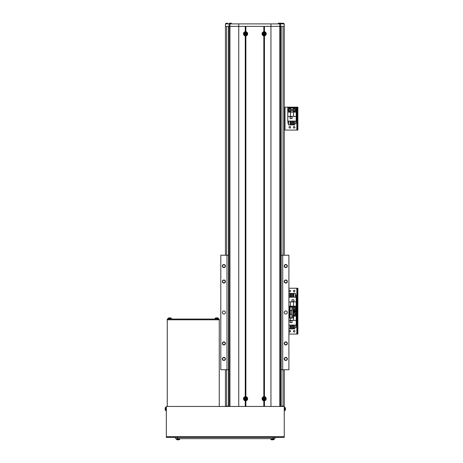 <?xml version="1.0" encoding="UTF-8"?>
<svg xmlns="http://www.w3.org/2000/svg" width="463" height="463" viewBox="0 0 463 463"><rect width="100%" height="100%" fill="white"/><g stroke="black" fill="none" stroke-linecap="round" stroke-linejoin="round"><path stroke-width="0.69" d="M228.554 26.368L228.554 406.456L228.543 26.368L228.543 255.223L220.805 255.223L220.805 369.746L228.543 369.746L228.543 406.144L225.446 406.144L225.446 369.746M284.253 406.144L284.253 369.746L284.253 406.144L281.163 406.144L281.163 369.746L282.708 369.746L282.708 255.223L281.163 255.223L281.163 26.368L281.151 406.456L281.163 26.368M225.469 23.891L225.469 25.129M284.253 107.173L285 107.173L284.253 107.173L284.253 26.368L284.253 255.223L284.253 130.074L297.13 130.074L297.13 129.455L297.877 129.455L297.877 130.074L297.13 130.074L297.13 129.455L297.877 129.455L297.877 130.074L284.253 130.074M223.901 310.939A1.545 1.545 0 0 0 222.35 312.484A1.545 1.545 0 0 0 223.901 314.036A1.545 1.545 0 0 0 225.446 312.484A1.545 1.545 0 0 0 223.901 310.939M285.804 310.939A1.545 1.545 0 0 0 284.253 312.484A1.545 1.545 0 0 0 285.804 314.036A1.545 1.545 0 0 0 287.349 312.484A1.545 1.545 0 0 0 285.804 310.939M285.804 279.988A1.545 1.545 0 0 0 284.253 281.533A1.545 1.545 0 0 0 285.804 283.084A1.545 1.545 0 0 0 287.349 281.533A1.545 1.545 0 0 0 285.804 279.988M285.804 280.237A1.302 1.302 0 0 0 284.502 281.533A1.302 1.302 0 0 0 285.804 282.835A1.302 1.302 0 0 0 287.106 281.533A1.302 1.302 0 0 0 285.804 280.237M285.804 264.512A1.545 1.545 0 0 0 284.253 266.057A1.545 1.545 0 0 0 285.804 267.608A1.545 1.545 0 0 0 287.349 266.057A1.545 1.545 0 0 0 285.804 264.512M285.804 264.761A1.302 1.302 0 0 0 284.502 266.057A1.302 1.302 0 0 0 285.804 267.359A1.302 1.302 0 0 0 287.106 266.057A1.302 1.302 0 0 0 285.804 264.761M285.804 357.367A1.545 1.545 0 0 0 284.253 358.912A1.545 1.545 0 0 0 285.804 360.463A1.545 1.545 0 0 0 287.349 358.912A1.545 1.545 0 0 0 285.804 357.367M285.804 357.615A1.302 1.302 0 0 0 284.502 358.912A1.302 1.302 0 0 0 285.804 360.214A1.302 1.302 0 0 0 287.106 358.912A1.302 1.302 0 0 0 285.804 357.615M285.804 341.891A1.545 1.545 0 0 0 284.253 343.436A1.545 1.545 0 0 0 285.804 344.987A1.545 1.545 0 0 0 287.349 343.436A1.545 1.545 0 0 0 285.804 341.891M285.804 342.14A1.302 1.302 0 0 0 284.502 343.436A1.302 1.302 0 0 0 285.804 344.738A1.302 1.302 0 0 0 287.106 343.436A1.302 1.302 0 0 0 285.804 342.14M223.901 341.891A1.545 1.545 0 0 0 222.35 343.436A1.545 1.545 0 0 0 223.901 344.987A1.545 1.545 0 0 0 225.446 343.436A1.545 1.545 0 0 0 223.901 341.891M223.901 342.14A1.302 1.302 0 0 0 222.599 343.436A1.302 1.302 0 0 0 223.901 344.738A1.302 1.302 0 0 0 225.197 343.436A1.302 1.302 0 0 0 223.901 342.14M223.901 357.367A1.545 1.545 0 0 0 222.35 358.912A1.545 1.545 0 0 0 223.901 360.463A1.545 1.545 0 0 0 225.446 358.912A1.545 1.545 0 0 0 223.901 357.367M223.901 357.615A1.302 1.302 0 0 0 222.599 358.912A1.302 1.302 0 0 0 223.901 360.214A1.302 1.302 0 0 0 225.197 358.912A1.302 1.302 0 0 0 223.901 357.615M223.901 264.512A1.545 1.545 0 0 0 222.35 266.057A1.545 1.545 0 0 0 223.901 267.608A1.545 1.545 0 0 0 225.446 266.057A1.545 1.545 0 0 0 223.901 264.512M223.901 264.761A1.302 1.302 0 0 0 222.599 266.057A1.302 1.302 0 0 0 223.901 267.359A1.302 1.302 0 0 0 225.197 266.057A1.302 1.302 0 0 0 223.901 264.761M223.901 279.988A1.545 1.545 0 0 0 222.35 281.533A1.545 1.545 0 0 0 223.901 283.084A1.545 1.545 0 0 0 225.446 281.533A1.545 1.545 0 0 0 223.901 279.988M223.901 280.237A1.302 1.302 0 0 0 222.599 281.533A1.302 1.302 0 0 0 223.901 282.835A1.302 1.302 0 0 0 225.197 281.533A1.302 1.302 0 0 0 223.901 280.237M282.708 369.746L288.9 369.746L288.9 255.223L282.708 255.223M226.997 369.746L226.997 255.223M225.522 23.891L284.253 23.891L284.253 26.368L284.184 23.891M284.236 25.129L284.236 23.891M284.184 26.368L279.733 26.368L279.733 23.891M245.257 400.773L245.876 400.773A2.078 2.078 0 0 0 245.876 396.664L245.257 396.664A2.078 2.078 0 0 0 245.257 400.773L245.257 406.456L238.758 406.456L238.758 26.368L270.948 26.368L270.948 23.891M264.448 400.773A2.078 2.078 0 0 0 264.448 396.664L263.829 396.664A2.078 2.078 0 0 0 263.829 400.773L264.448 400.773L264.448 406.456L270.948 406.456L270.948 26.368L279.733 26.368L279.745 406.456M229.961 406.456L229.961 26.368L238.758 26.368L238.758 23.891M229.972 23.891L229.972 26.368L229.116 26.368L229.116 23.891M225.522 26.368L229.116 26.368M225.446 255.223L225.446 23.891M289.051 331.259A0.776 0.776 0 0 0 289.826 332.035A0.776 0.776 0 0 0 290.602 331.259A0.776 0.776 0 0 0 289.826 330.489A0.776 0.776 0 0 0 289.051 331.259A0.776 0.776 0 0 0 289.826 332.035A0.776 0.776 0 0 0 290.602 331.259A0.776 0.776 0 0 0 289.826 330.489A0.776 0.776 0 0 0 289.051 331.259M293.386 331.259A0.776 0.776 0 0 0 294.161 332.035A0.776 0.776 0 0 0 294.937 331.259A0.776 0.776 0 0 0 294.161 330.489A0.776 0.776 0 0 0 293.386 331.259A0.776 0.776 0 0 0 294.161 332.035A0.776 0.776 0 0 0 294.937 331.259A0.776 0.776 0 0 0 294.161 330.489A0.776 0.776 0 0 0 293.386 331.259M288.9 334.049L297.13 334.049L297.13 333.429L297.877 333.429L297.877 334.049L297.13 334.049L297.13 333.429L297.877 333.429L297.877 334.049L288.9 334.049M292.923 311.142L297.877 311.142L297.877 333.429L297.877 311.761L297.13 311.761L297.13 333.429L297.13 310.523L297.877 310.523L297.877 311.142L297.13 311.142L297.877 311.142L297.877 311.761L297.13 311.761L297.13 310.523L297.877 310.523L297.877 311.142L296.824 311.142L297.13 311.142L296.824 311.142L296.824 334.049L296.824 311.142L292.923 311.142M288.9 325.072L296.204 325.072L296.204 311.761L292.923 311.761M290.075 320.552L290.075 322.532L292.055 322.532L292.055 320.552L290.075 320.552M288.9 320.396L296.204 320.396M290.446 320.396L290.446 318.058M296.204 316.096L292.923 316.096M293.542 316.096L293.542 320.396M290.098 325.072L290.098 328.909L288.9 328.909M293.247 325.072L293.247 328.909L292.315 328.909L292.315 325.072M296.019 325.072L296.019 327.422L294.815 327.422M293.889 327.422L293.247 327.422M292.315 327.422L291.673 327.422M290.741 327.422L290.098 327.422M294.815 325.072L294.815 328.909L293.889 328.909L293.889 325.072M290.741 325.072L290.741 328.909L291.673 328.909L291.673 325.072M290.139 322.468L290.139 320.616L291.991 320.616L291.991 322.468L290.139 322.468M292.923 312.762A1.702 1.702 0 0 1 295.863 313.926A1.702 1.702 0 0 1 292.923 315.095A1.702 1.702 0 0 0 295.863 313.926M293.774 313.26A0.776 0.776 0 0 0 294.161 314.701A0.776 0.776 0 0 0 294.549 313.26A0.776 0.776 0 0 0 293.386 313.926A0.776 0.776 0 0 0 294.549 314.597A0.776 0.776 0 0 0 294.549 313.26M293.386 313.48L294.161 313.034L294.937 313.48L294.937 314.377L294.161 314.823L293.386 314.377L293.386 313.48M293.386 291.024A0.776 0.776 0 0 0 294.161 291.8A0.776 0.776 0 0 0 294.937 291.024A0.776 0.776 0 0 0 294.161 290.249A0.776 0.776 0 0 0 293.386 291.024A0.776 0.776 0 0 0 294.161 291.8A0.776 0.776 0 0 0 294.937 291.024A0.776 0.776 0 0 0 294.161 290.249A0.776 0.776 0 0 0 293.386 291.024M289.051 291.024A0.776 0.776 0 0 0 289.826 291.8A0.776 0.776 0 0 0 290.602 291.024A0.776 0.776 0 0 0 289.826 290.249A0.776 0.776 0 0 0 289.051 291.024A0.776 0.776 0 0 0 289.826 291.8A0.776 0.776 0 0 0 290.602 291.024A0.776 0.776 0 0 0 289.826 290.249A0.776 0.776 0 0 0 289.051 291.024M288.9 288.241L297.877 288.241L297.877 310.523L297.877 288.86L297.13 288.86L297.13 310.523L297.13 288.241L297.877 288.241L297.877 288.86L297.13 288.86L296.824 288.241L296.824 311.142L296.824 288.241L288.9 288.241M292.923 310.523L296.204 310.523L296.204 297.211L288.9 297.211M293.912 301.731L293.912 299.752L291.933 299.752L291.933 301.731L293.912 301.731M296.204 301.888L288.9 301.888M293.542 301.888L293.542 306.188L296.204 306.188M288.9 306.188L293.542 306.188M290.446 306.188L290.446 301.888M293.889 297.211L293.889 293.374L295.435 293.374L295.435 297.211M290.741 297.211L290.741 293.374L291.673 293.374L291.673 297.211M295.435 294.862L296.019 294.862L296.019 297.211M290.098 294.862L290.741 294.862M291.673 294.862L292.315 294.862M293.247 294.862L293.889 294.862M289.172 297.211L289.172 293.374L290.098 293.374L290.098 297.211M293.247 297.211L293.247 293.374L292.315 293.374L292.315 297.211M293.849 299.816L293.849 301.673L291.991 301.673L291.991 299.816L293.849 299.816M288.9 318.058L289.641 318.058L289.641 306.917L288.9 306.917A1.702 1.702 0 0 1 290.735 306.917M292.923 307.189A1.702 1.702 0 0 1 295.863 308.358A1.702 1.702 0 0 1 292.923 309.527A1.702 1.702 0 0 0 295.863 308.358M293.774 307.687A0.776 0.776 0 0 0 293.774 309.029A0.776 0.776 0 0 0 294.937 308.358A0.776 0.776 0 0 0 293.774 307.687A0.776 0.776 0 0 0 293.774 309.029M294.549 309.029A0.776 0.776 0 0 0 294.549 307.687M293.386 307.912L294.161 307.461L294.937 307.912L294.937 308.804L294.161 309.249L293.386 308.804L293.386 307.912M289.051 127.29A0.776 0.776 0 0 0 289.826 128.066A0.776 0.776 0 0 0 290.602 127.29A0.776 0.776 0 0 0 289.826 126.515A0.776 0.776 0 0 0 289.051 127.29A0.776 0.776 0 0 0 289.826 128.066A0.776 0.776 0 0 0 290.602 127.29A0.776 0.776 0 0 0 289.826 126.515A0.776 0.776 0 0 0 289.051 127.29M293.386 127.29A0.776 0.776 0 0 0 294.161 128.066A0.776 0.776 0 0 0 294.937 127.29A0.776 0.776 0 0 0 294.161 126.515A0.776 0.776 0 0 0 293.386 127.29A0.776 0.776 0 0 0 294.161 128.066A0.776 0.776 0 0 0 294.937 127.29A0.776 0.776 0 0 0 294.161 126.515A0.776 0.776 0 0 0 293.386 127.29M285 107.173L297.877 107.173L297.877 129.455L297.877 107.792L297.13 107.792L297.13 129.455L297.13 107.173L297.877 107.173L297.877 107.792L297.13 107.792L296.824 107.173L296.824 130.074L296.824 107.173L285 107.173L285 130.074L285 107.173M287.783 116.427L287.783 121.098L296.204 121.098L296.204 107.792L287.783 107.792L287.783 116.427L296.204 116.427M290.075 116.578L290.075 118.563L292.055 118.563L292.055 116.578L290.075 116.578M290.446 116.427L290.446 112.121L287.783 112.121M296.204 112.121L290.446 112.121M293.542 112.121L293.542 116.427M290.098 121.098L290.098 124.935L288.553 124.935L288.553 121.098M293.247 121.098L293.247 124.935L292.315 124.935L292.315 121.098M288.553 123.453L287.969 123.453L287.969 121.098M296.019 121.098L296.019 123.453L294.815 123.453M293.889 123.453L293.247 123.453M292.315 123.453L291.673 123.453M290.741 123.453L290.098 123.453M294.815 121.098L294.815 124.935L293.889 124.935L293.889 121.098M290.741 121.098L290.741 124.935L291.673 124.935L291.673 121.098M290.139 118.499L290.139 116.641L291.991 116.641L291.991 118.499L290.139 118.499M292.46 109.957A1.702 1.702 0 0 1 294.161 108.255A1.702 1.702 0 0 1 295.863 109.957A1.702 1.702 0 0 1 294.161 111.658A1.702 1.702 0 0 1 292.46 109.957A1.702 1.702 0 0 0 294.161 111.658A1.702 1.702 0 0 0 295.863 109.957M293.774 109.285A0.776 0.776 0 0 0 294.161 110.732A0.776 0.776 0 0 0 294.549 109.285A0.776 0.776 0 0 0 293.386 109.957A0.776 0.776 0 0 0 294.549 110.628A0.776 0.776 0 0 0 294.549 109.285M293.386 109.511L294.161 109.065L294.937 109.511L294.937 110.402L294.161 110.848L293.386 110.402L293.386 109.511M288.125 109.957A1.702 1.702 0 0 1 289.826 108.255A1.702 1.702 0 0 1 291.528 109.957A1.702 1.702 0 0 1 289.826 111.658A1.702 1.702 0 0 1 288.125 109.957A1.702 1.702 0 0 0 289.826 111.658A1.702 1.702 0 0 0 291.528 109.957M289.439 109.285A0.776 0.776 0 0 0 289.826 110.732A0.776 0.776 0 0 0 290.214 109.285A0.776 0.776 0 0 0 289.051 109.957A0.776 0.776 0 0 0 290.214 110.628A0.776 0.776 0 0 0 290.214 109.285M289.051 109.511L289.826 109.065L290.602 109.511L290.602 110.402L289.826 110.848L289.051 110.402L289.051 109.511M245.876 31.739L245.257 31.739A2.078 2.078 0 0 0 245.257 35.854L245.876 35.854A2.078 2.078 0 0 0 245.876 31.739L245.876 26.368L263.829 26.368L263.829 31.739A2.078 2.078 0 0 0 263.829 35.854L264.448 35.854A2.078 2.078 0 0 0 264.448 31.739L264.448 26.368L270.948 26.368M264.448 31.739L263.829 31.739M245.876 400.773L245.876 406.456L263.829 406.456L263.829 400.773M245.257 396.664L245.257 35.854M245.876 396.664L245.876 35.854M263.829 396.664L263.829 35.854M264.448 396.664L264.448 35.854M245.257 31.739L245.257 26.368L238.758 26.368M297.877 334.049L297.13 334.049M166.333 406.456L284.253 406.456L284.253 437.408L166.333 437.408L166.333 406.456M274.97 437.408L274.97 438.646L175.616 438.646L175.616 437.408M219.259 319.788L167.259 319.788L167.259 319.048L219.259 319.048L219.259 406.456M167.259 406.456L167.259 319.788M218.64 319.048L218.64 319.788L167.878 319.788L167.878 319.048M285.318 410.143L284.78 410.588L284.78 407.278L285.318 407.718L285.318 410.143A4.335 4.335 0 0 0 285.445 409.576A4.329 3.999 0 0 1 285.358 409.992A4.329 3.999 0 0 0 285.445 409.576A4.329 3.999 0 0 0 285.463 409.466A4.329 3.999 0 0 1 285.445 409.576A4.335 4.335 0 0 1 285.318 410.143L284.253 410.635M285.451 408.522L285.463 408.395A4.329 3.999 180 0 0 285.445 408.291A4.329 3.999 180 0 0 285.358 407.868A4.231 1.447 151.7 0 1 285.364 407.961A4.231 1.447 151.7 0 1 285.358 408.059A4.329 3.999 0 0 1 285.463 408.586L285.463 408.887A4.329 1.649 180 0 1 285.358 409.107A4.231 3.501 52.6 0 1 285.358 409.558A4.329 1.649 0 0 0 285.463 409.338L285.463 409.466M285.451 409.338A4.329 3.999 180 0 0 285.463 409.28L285.463 408.974A4.329 1.649 0 0 0 285.445 408.933M166.333 410.635L165.806 410.588A0.619 0.619 0 0 1 165.268 410.143A0.619 0.619 0 0 0 165.806 410.588L165.806 407.278A0.619 0.619 0 0 0 165.268 407.718A4.335 4.335 0 0 0 165.222 407.88L165.227 407.886A4.329 4.329 0 0 0 165.123 408.453L165.227 408.684A4.231 3.785 -90 0 0 165.222 408.933A4.231 3.785 -90 0 0 165.227 409.176L165.123 409.408A4.329 4.329 0 0 0 165.227 409.981L165.227 409.981A4.335 4.335 0 0 0 165.268 410.143L165.268 407.718A0.619 0.619 0 0 1 165.806 407.278L166.333 407.232M215.729 317.936A4.335 4.335 0 0 0 215.567 317.983A0.619 0.619 0 0 0 215.127 318.521L218.438 318.521A0.619 0.619 0 0 0 217.992 317.983A4.335 4.335 0 0 0 217.83 317.936L217.83 317.948A4.329 4.329 0 0 0 217.257 317.844L217.025 317.948A4.231 3.785 0 0 0 216.782 317.936A4.231 3.785 0 0 0 216.534 317.948L216.302 317.844A4.329 4.329 0 0 0 215.735 317.948L215.735 317.948A4.335 4.335 0 0 0 215.567 317.983L217.992 317.983A4.335 4.335 0 0 0 217.83 317.936M215.127 318.521L215.081 319.048M218.438 318.521L218.484 319.048M168.081 318.521L168.034 319.048L168.081 318.521A0.619 0.619 0 0 1 168.52 317.983A0.619 0.619 0 0 0 168.081 318.521L171.391 318.521A0.619 0.619 0 0 0 170.945 317.983A4.335 4.335 0 0 0 170.783 317.936L170.783 317.948A4.329 4.329 0 0 0 170.21 317.844L169.979 317.948A4.231 3.785 0 0 0 169.736 317.936A4.231 3.785 0 0 0 169.487 317.948L169.255 317.844A4.329 4.329 0 0 0 168.688 317.948L168.688 317.948A4.335 4.335 0 0 0 168.52 317.983L170.945 317.983A4.335 4.335 0 0 0 170.783 317.936M171.391 318.521L171.437 319.048L171.391 318.521A0.619 0.619 0 0 0 170.945 317.983M179.794 438.646L179.748 439.167A0.619 0.619 0 0 1 179.303 439.711A0.619 0.619 0 0 0 179.748 439.167L176.438 439.167A0.619 0.619 0 0 0 176.878 439.711A4.335 4.335 0 0 0 177.04 439.752L177.04 439.752A4.335 4.335 0 0 1 176.878 439.711A0.619 0.619 0 0 1 176.438 439.167L176.391 438.646M274.194 438.646L274.148 439.167A0.619 0.619 0 0 1 273.708 439.711A0.619 0.619 0 0 0 274.148 439.167L270.838 439.167A0.619 0.619 0 0 0 271.283 439.711A4.335 4.335 0 0 0 271.445 439.752L271.445 439.752A4.335 4.335 0 0 1 271.283 439.711A0.619 0.619 0 0 1 270.838 439.167L270.791 438.646M179.303 439.711A4.335 4.335 0 0 1 179.14 439.752L179.14 439.752A4.335 4.335 0 0 0 179.303 439.711L176.878 439.711M179.14 439.746A4.329 4.329 0 0 1 178.568 439.85L178.336 439.746A4.231 3.785 180 0 1 178.093 439.752A4.231 3.785 180 0 1 177.844 439.746L177.613 439.85A4.329 4.329 0 0 1 177.045 439.746M273.708 439.711A4.335 4.335 0 0 1 273.546 439.752L273.546 439.752A4.335 4.335 0 0 0 273.708 439.711L271.283 439.711M273.54 439.746A4.329 4.329 0 0 1 272.973 439.85L272.742 439.746A4.231 3.785 180 0 1 272.493 439.752A4.231 3.785 180 0 1 272.25 439.746L272.018 439.85A4.329 4.329 0 0 1 271.445 439.746M289.641 306.917L292.923 306.917L292.923 318.058L289.641 318.058M289.641 316.2L290.075 316.449L290.075 318.029L289.641 318.029M289.641 314.377L290.075 314.377L290.075 316.183L289.641 315.934M291.933 315.309L291.933 317.091M291.933 316.2L291.933 316.646M289.641 306.946L290.075 306.946L290.075 310.598L289.641 310.598M289.641 308.508L290.075 308.757L289.641 308.775M291.933 307.878L291.933 309.666M291.933 308.775L291.933 309.22M264.616 398.475L264.547 398.475A0.475 0.475 0 0 0 263.725 398.475A0.475 0.475 0 0 0 264.385 399.129A0.475 0.475 0 0 0 264.547 398.961L265.183 398.961A4.231 1.887 -90 0 0 265.189 398.718A4.231 1.887 -90 0 0 265.183 398.475L264.616 398.475A0.538 0.538 0 0 0 264.385 398.238L264.385 397.671A4.231 1.887 180 0 0 263.893 397.671L263.893 398.238A0.538 0.538 0 0 0 263.661 398.475L263.088 398.475A4.231 1.887 90 0 0 263.088 398.718A4.231 1.887 90 0 0 263.088 398.961L263.661 398.961A0.538 0.538 0 0 0 263.893 399.193L263.893 399.766A4.231 1.887 0 0 0 264.385 399.766L264.385 399.193A0.538 0.538 0 0 0 264.616 398.961M265.351 398.718A1.215 1.215 0 0 0 264.136 397.503A1.215 1.215 0 0 0 262.926 398.718A1.215 1.215 0 0 0 264.136 399.934A1.215 1.215 0 0 0 265.351 398.718M264.136 400.42A1.702 1.702 0 0 0 265.837 398.718A1.702 1.702 0 0 0 264.136 397.017A1.702 1.702 0 0 0 262.434 398.718A1.702 1.702 0 0 0 264.136 400.42M263.464 398.961L263.464 398.475M264.385 399.39L263.893 399.39M264.547 398.961A0.475 0.475 0 0 0 264.547 398.475M264.813 398.475L264.813 398.961M263.893 398.047L264.385 398.047M246.044 398.475L245.975 398.475A0.475 0.475 0 0 0 245.159 398.475A0.475 0.475 0 0 0 245.812 399.129A0.475 0.475 0 0 0 245.975 398.961L246.611 398.961A4.231 1.887 -90 0 0 246.617 398.718A4.231 1.887 -90 0 0 246.611 398.475L246.044 398.475A0.538 0.538 0 0 0 245.812 398.238L245.812 397.671A4.231 1.887 180 0 0 245.321 397.671L245.321 398.238A0.538 0.538 0 0 0 245.089 398.475L244.522 398.475A4.231 1.887 90 0 0 244.516 398.718A4.231 1.887 90 0 0 244.522 398.961L245.089 398.961A0.538 0.538 0 0 0 245.321 399.193L245.321 399.766A4.231 1.887 0 0 0 245.812 399.766L245.812 399.193A0.538 0.538 0 0 0 246.044 398.961M246.779 398.718A1.215 1.215 0 0 0 245.564 397.503A1.215 1.215 0 0 0 244.354 398.718A1.215 1.215 0 0 0 245.564 399.934A1.215 1.215 0 0 0 246.779 398.718M245.564 400.42A1.702 1.702 0 0 0 247.271 398.718A1.702 1.702 0 0 0 245.564 397.017A1.702 1.702 0 0 0 243.862 398.718A1.702 1.702 0 0 0 245.564 400.42M244.892 398.961L244.892 398.475M245.812 399.39L245.321 399.39M245.975 398.961A0.475 0.475 0 0 0 245.975 398.475M246.241 398.475L246.241 398.961M245.321 398.047L245.812 398.047M264.616 33.55L264.547 33.55A0.475 0.475 0 0 0 263.725 33.55A0.475 0.475 0 0 0 264.385 34.21A0.475 0.475 0 0 0 264.547 34.042L265.183 34.042A4.231 1.887 -90 0 0 265.189 33.799A4.231 1.887 -90 0 0 265.183 33.55L264.616 33.55A0.538 0.538 0 0 0 264.385 33.319L264.385 32.751A4.231 1.887 180 0 0 263.893 32.751L263.893 33.319A0.538 0.538 0 0 0 263.661 33.55L263.088 33.55A4.231 1.887 90 0 0 263.088 33.799A4.231 1.887 90 0 0 263.088 34.042L263.661 34.042A0.538 0.538 0 0 0 263.893 34.274L263.893 34.847A4.231 1.887 0 0 0 264.385 34.847L264.385 34.274A0.538 0.538 0 0 0 264.616 34.042M265.351 33.799A1.215 1.215 0 0 0 264.136 32.584A1.215 1.215 0 0 0 262.926 33.799A1.215 1.215 0 0 0 264.136 35.009A1.215 1.215 0 0 0 265.351 33.799M264.136 35.501A1.702 1.702 0 0 0 265.837 33.799A1.702 1.702 0 0 0 264.136 32.097A1.702 1.702 0 0 0 262.434 33.799A1.702 1.702 0 0 0 264.136 35.501M263.464 34.042L263.464 33.55M264.385 34.47L263.893 34.47M264.547 34.042A0.475 0.475 0 0 0 264.547 33.55M264.813 33.55L264.813 34.042M263.893 33.122L264.385 33.122M246.044 33.55L245.975 33.55A0.475 0.475 0 0 0 245.159 33.55A0.475 0.475 0 0 0 245.812 34.21A0.475 0.475 0 0 0 245.975 34.042L246.611 34.042A4.231 1.887 -90 0 0 246.617 33.799A4.231 1.887 -90 0 0 246.611 33.55L246.044 33.55A0.538 0.538 0 0 0 245.812 33.319L245.812 32.751A4.231 1.887 180 0 0 245.321 32.751L245.321 33.319A0.538 0.538 0 0 0 245.089 33.55L244.522 33.55A4.231 1.887 90 0 0 244.516 33.799A4.231 1.887 90 0 0 244.522 34.042L245.089 34.042A0.538 0.538 0 0 0 245.321 34.274L245.321 34.847A4.231 1.887 0 0 0 245.812 34.847L245.812 34.274A0.538 0.538 0 0 0 246.044 34.042M246.779 33.799A1.215 1.215 0 0 0 245.564 32.584A1.215 1.215 0 0 0 244.354 33.799A1.215 1.215 0 0 0 245.564 35.009A1.215 1.215 0 0 0 246.779 33.799M245.564 35.501A1.702 1.702 0 0 0 247.271 33.799A1.702 1.702 0 0 0 245.564 32.097A1.702 1.702 0 0 0 243.862 33.799A1.702 1.702 0 0 0 245.564 35.501M244.892 34.042L244.892 33.55M245.812 34.47L245.321 34.47M245.975 34.042A0.475 0.475 0 0 0 245.975 33.55M246.241 33.55L246.241 34.042M245.321 33.122L245.812 33.122M280.451 23.272L282.089 23.272M283.79 23.891L283.79 23.335M280.387 23.891L280.387 23.335M283.732 23.272L282.864 23.272M225.973 23.272L227.617 23.272M229.318 23.891L229.318 23.335M225.909 23.891L225.909 23.335M229.254 23.272L231.205 23.15M278.373 23.891L278.5 23.15L282.708 23.272M231.326 23.891L231.326 23.272M226.685 406.144L226.685 369.746M226.685 255.223L226.685 26.368M283.02 406.144L283.02 369.746M283.02 255.223L283.02 26.368M280.59 26.368L280.59 23.891M225.446 26.368L225.446 25.129M292.923 315.002A1.638 1.638 0 0 0 295.799 313.926A1.638 1.638 0 0 0 292.923 312.849M290.608 306.917A1.638 1.638 0 0 0 289.045 306.917M292.923 309.434A1.638 1.638 0 0 0 295.799 308.358A1.638 1.638 0 0 0 292.923 307.282M295.799 109.957A1.638 1.638 0 0 0 294.161 108.319A1.638 1.638 0 0 0 292.518 109.957A1.638 1.638 0 0 0 294.161 111.595A1.638 1.638 0 0 0 295.799 109.957M291.47 109.957A1.638 1.638 0 0 0 289.826 108.319A1.638 1.638 0 0 0 288.189 109.957A1.638 1.638 0 0 0 289.826 111.595A1.638 1.638 0 0 0 291.47 109.957M280.63 406.456L280.63 26.368M229.075 406.456L229.075 26.368M166.333 436.667L284.253 436.667M177.474 438.646L177.474 437.408M273.112 438.646L273.112 437.408M290.26 310.476L290.26 314.499M291.563 310.476L291.563 314.499M290.075 314.562L290.139 317.902L291.869 317.902L291.933 314.562M290.075 307.131L290.139 310.476L291.869 310.476L291.933 307.131M264.136 400.373A1.655 1.655 0 0 0 265.791 398.718A1.655 1.655 0 0 0 264.136 397.063A1.655 1.655 0 0 0 262.48 398.718A1.655 1.655 0 0 0 264.136 400.373M245.564 400.373A1.655 1.655 0 0 0 247.225 398.718A1.655 1.655 0 0 0 245.564 397.063A1.655 1.655 0 0 0 243.908 398.718A1.655 1.655 0 0 0 245.564 400.373M264.136 35.454A1.655 1.655 0 0 0 265.791 33.799A1.655 1.655 0 0 0 264.136 32.144A1.655 1.655 0 0 0 262.48 33.799A1.655 1.655 0 0 0 264.136 35.454M245.564 35.454A1.655 1.655 0 0 0 247.225 33.799A1.655 1.655 0 0 0 245.564 32.144A1.655 1.655 0 0 0 243.908 33.799A1.655 1.655 0 0 0 245.564 35.454M281.313 23.272L278.373 23.272M285.445 408.291A4.335 4.335 0 0 0 285.318 407.718L284.253 407.232M290.139 314.499L291.869 314.499M290.139 307.067L291.869 307.067"/></g></svg>
